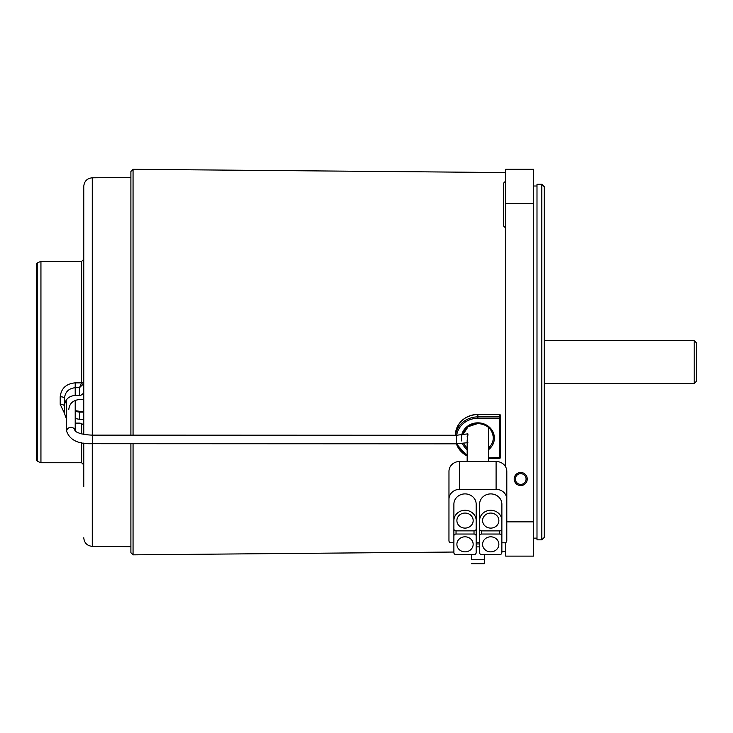 <?xml version="1.0" encoding="UTF-8"?>
<svg xmlns="http://www.w3.org/2000/svg" width="733" height="733" viewBox="0 0 733 733"><rect width="100%" height="100%" fill="white"/><g stroke="black" fill="none" stroke-linecap="round" stroke-linejoin="round"><path stroke-width="1.1" d="M467.168 436.465C468.167 432.452 468.167 433.725 467.168 440.286L467.168 461.478M501.867 542.786L504.643 542.786A2.144 1.979 180 0 0 506.787 540.807L506.805 499.255A10.711 9.896 180 0 0 496.094 489.351L496.094 461.488A10.711 9.896 -0 0 1 506.805 471.383A10.711 9.896 180 0 0 496.094 461.488L459.683 461.469A10.711 9.896 180 0 0 448.972 471.365L448.953 540.789A2.144 1.979 180 0 0 451.097 542.768L453.883 542.768M482.598 520.586L482.598 520.586A8.136 7.522 180 0 0 490.734 528.108A8.136 7.522 180 0 0 498.871 520.586L498.871 520.586A8.136 7.522 180 0 0 490.734 513.063A8.136 7.522 180 0 0 482.598 520.586M456.897 520.577L456.897 520.577A8.136 7.522 180 0 0 465.034 528.099A8.136 7.522 180 0 0 473.17 520.586A8.136 7.522 180 0 0 473.17 520.577A8.136 7.522 180 0 0 465.034 513.063A8.136 7.522 180 0 0 456.897 520.577M482.589 544.335L482.589 544.335A8.136 7.522 180 0 0 490.725 551.857A8.136 7.522 180 0 0 498.861 544.335L498.861 544.335A8.136 7.522 180 0 0 490.725 536.813A8.136 7.522 180 0 0 482.589 544.335M456.888 544.326L456.888 544.326A8.136 7.522 180 0 0 465.024 551.848A8.136 7.522 180 0 0 473.161 544.326L473.161 544.326A8.136 7.522 180 0 0 465.024 536.803A8.136 7.522 180 0 0 456.888 544.326M484.293 554.624L484.293 559.737L471.438 559.737L471.438 554.615L471.438 559.737M471.438 563.695L484.293 563.695L484.293 559.737M476.166 542.777L479.584 542.777M496.094 461.488L459.683 461.469L459.683 489.342A10.711 9.896 180 0 0 448.972 499.237L448.972 471.365A10.711 9.896 -0 0 1 459.683 461.469M496.094 489.351L459.683 489.342M506.805 471.383L506.805 499.246A10.711 9.896 180 0 0 506.805 499.246L506.805 471.383M456.036 530.866L474.022 530.875A2.144 1.979 180 0 0 476.166 528.896L476.175 520.586A11.142 10.289 180 0 0 476.175 520.577A11.142 10.289 180 0 0 465.034 510.287A11.142 10.289 180 0 0 453.892 520.577L453.892 528.887A2.144 1.979 -0 0 0 456.036 530.866L456.036 534.027A2.144 1.979 180 0 0 453.892 536.006L453.883 552.636A2.144 1.979 -0 0 0 456.027 554.615L474.013 554.615A2.144 1.979 180 0 0 476.157 552.636L476.166 536.015A2.144 1.979 180 0 0 474.022 534.036L456.036 534.027M476.175 504.185L476.175 520.577L476.175 504.185A11.142 10.289 180 0 0 465.034 493.895A11.142 10.289 180 0 0 453.892 504.185L453.892 520.577M453.892 512.495L453.892 504.185M479.593 536.015L479.584 552.645A2.144 1.979 -0 0 0 481.728 554.624L499.714 554.624A2.144 1.979 180 0 0 501.858 552.645L501.867 536.025A2.144 1.979 -0 0 0 499.723 534.045L481.737 534.036A2.144 1.979 -0 0 0 479.593 536.015L479.593 519.624L479.584 536.244A2.144 1.979 -0 0 1 479.584 536.244L479.584 552.645L479.584 536.244M453.892 519.514A2.144 1.979 180 0 0 453.892 519.615L453.892 536.006M453.883 536.235L453.883 552.636L453.883 536.235A2.144 1.979 -0 0 1 453.883 536.235L453.892 519.615M499.732 530.884A2.144 1.979 -0 0 0 501.867 528.905L501.876 520.595A11.142 10.289 180 0 0 501.876 520.586A11.142 10.289 180 0 0 490.734 510.296A11.142 10.289 180 0 0 479.602 520.586L479.593 528.896A2.144 1.979 -0 0 0 481.737 530.875L499.732 530.884L499.723 534.045M501.876 504.194L501.876 520.586L501.876 504.194A11.142 10.289 180 0 0 490.734 493.905A11.142 10.289 180 0 0 479.602 504.194L479.593 512.504M479.584 543.968L476.157 543.968M476.157 546.873L479.584 546.873M37.227 460.599L36.65 460.599L36.65 263.55L37.227 263.55L37.227 460.599C36.778 460.965 38.015 461.68 40.938 462.743L81.629 462.743L83.773 464.887M64.495 413.311L60.207 404.359L60.207 396.773C61.215 388.316 66.217 383.68 75.206 382.855L81.592 382.855L79.485 387.702L83.699 383.661L83.773 382.91L81.629 382.479L83.699 383.661M75.206 382.855L75.206 387.702C68.682 388.453 65.109 391.963 64.495 398.248L64.495 406.164A4.288 1.796 180 0 0 60.207 404.359M60.207 396.773A4.288 1.475 180 0 1 64.495 398.248L64.495 413.54L66.639 419.331M83.773 391.23C83.535 393.768 82.105 395.16 79.485 395.417L79.485 387.702L75.206 387.702L75.206 395.417C68.7 396.058 65.136 399.467 64.495 405.624M75.206 423.115L79.485 423.115C82.096 423.353 83.525 424.599 83.773 426.844M75.206 395.417L79.485 395.417M83.773 412.12L79.485 412.12L79.485 419.331L83.773 419.331M79.485 419.331L75.206 418.534M68.774 409.61C69.406 403.553 72.97 400.191 79.485 399.54L83.773 399.54M75.206 410.654L79.485 411.305L79.485 412.12L75.206 411.433M541.834 184.295L544.28 186.741L544.28 537.408L541.834 539.845L541.834 184.295L536.996 184.295L536.996 539.845L541.834 539.845M696.35 342.797L696.35 381.352L694.206 383.487L694.206 340.653L696.35 342.797M527.247 479.015A6.533 6.533 0 0 0 520.714 472.483A6.533 6.533 0 0 0 514.181 479.015A6.533 6.533 0 0 0 520.714 485.548A6.533 6.533 0 0 0 527.247 479.015M526.074 479.015A5.351 5.351 0 0 0 520.714 473.665A5.351 5.351 0 0 0 515.363 479.015A5.351 5.351 0 0 0 520.714 484.376A5.351 5.351 0 0 0 526.074 479.015M83.773 486.52L83.773 443.062M83.773 434.376L83.773 186.365C84.268 181.198 87.099 178.339 92.266 177.798L92.266 435.127M133.058 443.712L133.058 554.844L130.895 552.7L130.895 443.712M130.895 435.145L130.895 171.449L133.058 169.305L133.058 435.145M505.724 228.119L503.58 225.984L503.58 183.14L505.724 180.996M505.724 542.521L505.724 556.127L533.569 556.127L533.569 521.859L506.796 521.859M533.569 521.859L533.569 169.305L505.724 169.305L505.724 467.049M455.541 435.255A22.494 20.781 0 0 1 477.879 416.894L499.301 416.894L499.301 414.429A1.072 0.99 180 0 1 500.364 415.419L500.364 457.456A1.072 0.99 180 0 1 499.301 458.446L499.301 418.286L477.879 418.286A21.422 19.791 180 0 0 456.677 435.255M75.197 430.922A4.288 3.958 180 0 0 66.639 431.206L66.639 431.206A4.288 3.958 180 0 0 66.639 431.306M75.206 431.206L75.133 430.83C73.877 429.73 76.434 434.614 92.34 435.127L92.34 443.694L456.457 443.822L467.892 442.668M92.34 435.127L456.457 435.255L456.457 443.822M448.972 499.237L448.972 471.365M501.867 529.006L501.867 536.025L501.867 529.006M481.737 530.875L481.737 534.036M476.166 528.997L476.166 536.015L476.166 528.997M474.022 530.875L474.022 534.036M479.602 504.194L479.602 520.586M37.227 263.55C36.778 263.184 38.015 262.469 40.938 261.406L40.938 462.743M40.938 261.406L81.629 261.406L81.629 382.479M81.629 423.619L81.629 433.909M81.629 442.686L81.629 462.743M92.266 443.694L92.266 546.351C87.099 545.81 84.268 542.951 83.773 537.784M533.569 203.572L505.724 203.572M461.689 440.973A16.492 15.237 0 0 1 477.879 422.84A16.492 15.237 0 0 1 493.355 432.809A16.492 15.237 0 0 1 488.59 449.668M488.59 447.918A15.42 14.248 180 0 0 493.3 437.665A15.42 14.248 180 0 0 477.879 423.417A15.42 14.248 180 0 0 462.761 434.861L468.085 426.725L477.879 423.5C487.289 424.38 492.429 429.107 493.3 437.665M463.742 443.373A15.42 14.248 180 0 0 467.168 447.918M467.168 455.935A22.494 20.781 0 0 1 456.393 443.822L467.168 456.008M499.301 414.429L477.879 414.429L477.879 418.286M477.879 414.429L477.879 414.429A22.494 20.781 180 0 0 455.385 435.21L455.385 435.255M467.168 449.668A16.492 15.237 0 0 1 462.468 443.52M457.383 443.813A21.422 19.791 180 0 0 467.168 455.22M488.59 457.868L500.364 457.456A1.072 1.072 0 0 1 499.301 458.528L488.59 458.528M500.364 417.883A1.072 0.99 180 0 0 499.301 416.894L499.301 418.286L500.364 417.883M456.457 435.255L467.874 433.854M488.59 461.488L488.59 427.476M75.206 430.931L75.206 400.392M66.639 400.081L66.639 431.206C69.754 440.057 78.321 444.225 92.34 443.694M81.629 261.406L83.773 259.262M83.69 417.737L83.773 418.525M79.485 411.305L83.773 411.305M536.996 186.008L533.569 186.008M536.996 538.132L533.569 538.132M544.28 383.487L694.206 383.487M544.28 340.653L694.206 340.653M92.266 177.798L130.895 177.459M505.724 543.144L504.533 542.786M505.724 172.557L133.058 169.305M505.724 551.592L501.858 551.619M453.883 552.041L133.058 554.844M92.266 546.351L130.895 546.69M455.385 435.21C456.723 422.538 464.218 415.584 477.879 414.347L499.301 414.347A1.072 1.072 0 0 1 500.364 415.419"/></g></svg>
